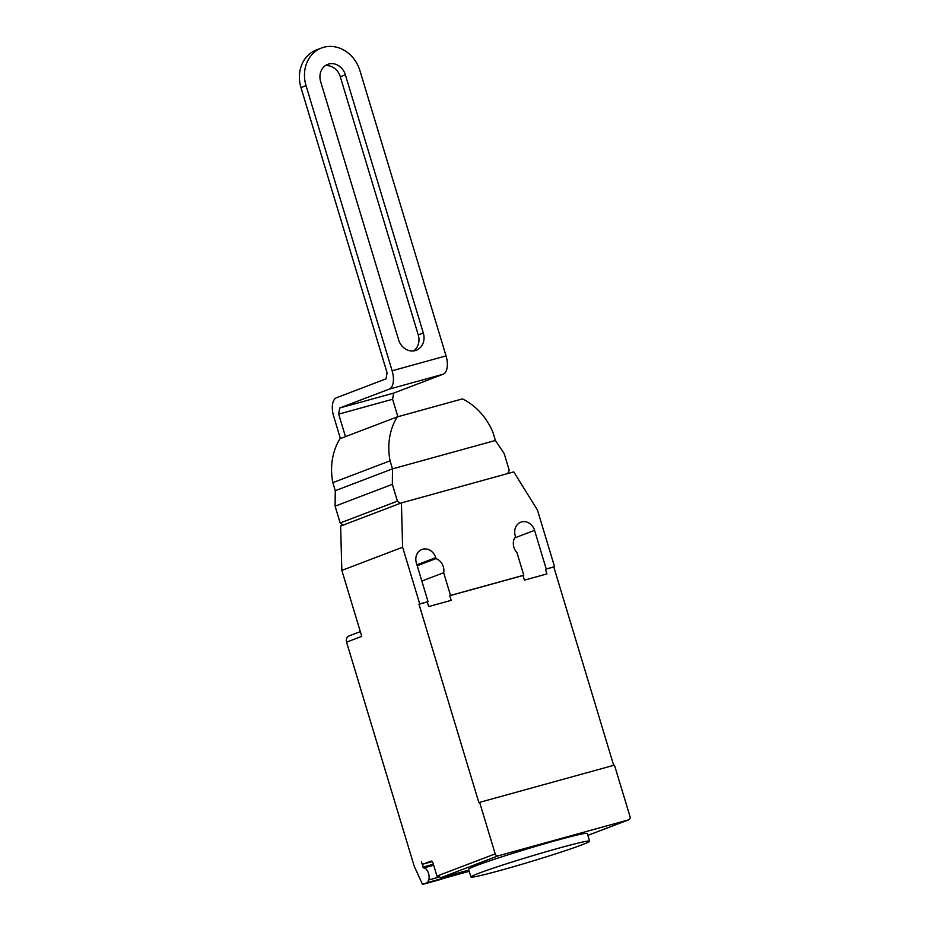 <?xml version="1.0" encoding="UTF-8"?>
<svg xmlns="http://www.w3.org/2000/svg" width="931" height="931" viewBox="0 0 931 931"><rect width="100%" height="100%" fill="white"/><g stroke="black" fill="none" stroke-linecap="round" stroke-linejoin="round"><path stroke-width="1.4" d="M340.292 76.726A14.815 12.801 69.1 0 0 325.315 65.647A14.815 12.801 -110.9 0 1 340.292 76.726L418.252 334.939L340.292 76.726L345.366 74.806L423.314 333.007A14.815 12.801 -110.9 0 1 416.238 350.265A14.815 12.801 -110.9 0 1 398.596 339.827L320.648 81.625A14.815 12.801 -110.9 0 1 327.724 64.367A14.815 12.801 -110.9 0 1 345.366 74.806M413.585 350.917A14.815 12.801 69.1 0 0 418.252 334.939A14.815 12.801 -110.9 0 1 413.585 350.917M340.397 438.559L333.612 416.064A16.164 8.1 74.6 0 1 336.545 397.712L386.086 378.836L387.063 372.714L300.969 87.584L306.043 85.652L392.126 370.782A16.164 8.1 74.6 0 1 389.193 389.135L339.652 408.022L338.675 414.144L345.471 436.627M397.874 416.727L392.603 399.259L393.58 393.138L443.121 374.25A16.164 8.1 -105.4 0 0 446.054 355.898L359.971 70.768A32.329 27.942 -110.9 0 0 321.486 48.005L316.424 49.937A32.329 27.942 69.1 0 0 300.969 87.584M338.675 414.144L392.603 399.259M306.043 85.652A32.329 27.942 -110.9 0 1 321.486 48.005M339.652 408.022L393.58 393.138M400.295 503.322L397.421 501.157L392.347 484.353L392.498 468.863L390.077 460.833A60.236 52.055 -110.9 0 1 397.223 416.902L462.439 398.899A60.236 52.055 -110.9 0 1 492.965 432.426L495.397 440.468L504.16 453.49L509.234 470.295L507.732 473.553M397.223 416.902L339.978 438.722A60.236 52.055 69.1 0 0 332.833 482.642L335.265 490.684L335.102 506.161L340.176 522.966L343.062 525.142M390.077 460.833L332.833 482.642M495.397 440.468L392.498 468.863L335.265 490.684M392.347 484.353L335.102 506.161M397.421 501.157L340.176 522.966M581.956 844.824A61.97 2.549 163.2 0 0 589.602 841.182A61.97 2.549 163.2 0 0 544.972 852.074A61.97 2.549 163.2 0 0 478.581 873.359A61.97 2.549 163.2 0 0 470.946 877.002A61.97 2.549 163.2 0 0 475.287 876.665A61.97 2.549 163.2 0 0 526.481 862.897A61.97 2.549 163.2 0 0 581.956 844.824M470.946 877.002L468.607 869.275A61.97 2.549 -16.8 0 1 476.253 865.632A61.97 2.549 -16.8 0 1 542.633 844.347A61.97 2.549 -16.8 0 1 587.263 833.454L589.602 841.182M423.361 864.015L432.205 861.582L423.419 864.003A2.688 1.35 74.6 0 1 423.361 864.015A2.688 1.35 74.6 0 1 421.382 861.908L423.698 867.983A7.006 3.515 74.6 0 1 428.563 873.534A7.006 3.515 74.6 0 1 428.667 879.97L427.608 882.518L422.534 884.45L414.202 866.179L346.565 642.157A5.388 4.655 69.1 0 1 349.137 635.885A5.388 4.655 69.1 0 1 349.497 635.768M423.419 864.003L431.146 861.07M495.199 853.878L479.64 802.347L614.46 765.131L630.031 816.662A2.688 2.328 -110.9 0 1 628.553 819.862L498.225 855.833A2.688 2.328 -110.9 0 1 495.199 853.878L436.953 876.083L433.066 863.2A2.688 1.35 -105.4 0 0 431.076 861.082A2.688 1.35 -105.4 0 0 431.018 861.105M454.188 874.069L454.747 875.291L443.493 878.352M422.534 884.45L440.514 879.492L445.577 877.561L427.608 882.518M445.577 877.561L446.135 876.211M445.111 876.583L454.991 873.848A7.006 3.515 -105.4 0 0 455.492 873.627M443.307 878.457L469.224 871.311L443.493 878.399A8.076 4.05 74.6 0 1 443.307 878.457A8.076 4.05 74.6 0 1 443.086 878.503M455.934 873.499L457.424 873.092A2.688 1.35 74.6 0 1 457.365 873.115A2.688 1.35 74.6 0 1 457.296 873.127M456.167 873.569L467.397 870.473L454.747 875.291M436.953 876.083L441.247 877.561L498.225 855.833M401.412 502.903L513.761 471.889L537.443 510.025L554.562 566.711L545.485 569.295L546.881 573.938L524.421 580.141L523.013 575.498L449.766 595.712L451.163 600.355L428.691 606.558L427.294 601.915L418.973 604.207L419.741 603.928L402.623 547.23L401.412 502.903L340.63 526.073L341.84 570.4L361.752 636.362L346.565 642.157M523.013 575.498L523.781 575.207L516.926 552.502A11.579 10.008 -110.9 0 1 515.541 536.628L515.25 535.686A11.579 10.008 -110.9 0 1 520.79 522.198A11.579 10.008 -110.9 0 1 534.58 530.356L546.241 569.004L545.485 569.295M479.64 802.347L478.883 802.627L418.973 604.207M553.805 567.002L613.68 765.34M417.216 565.745L435.987 558.588A11.579 10.008 -110.9 0 1 443.668 572.728L450.523 595.421L449.766 595.712M421.836 581.049L443.668 572.728M341.84 570.4L402.623 547.23M427.294 601.915L428.051 601.624L416.378 562.976A11.579 10.008 -110.9 0 1 421.918 549.488A11.579 10.008 -110.9 0 1 435.708 557.646L435.987 558.588M450.523 595.421L523.781 575.207M546.241 569.004L554.562 566.711M419.741 603.928L428.051 601.624M418.252 334.939L423.314 333.007M392.126 370.782L446.054 355.898M389.193 389.135L443.121 374.25M423.698 867.983L433.683 865.225M433.38 864.247L422.953 867.122M438.059 877.374L428.667 879.97M628.553 819.862L587.845 835.375L628.739 819.804M457.424 873.092L441.247 877.561M514.68 537.932L534.58 530.356M416.937 564.803L435.708 557.646M441.073 877.607L457.365 873.115M360.32 631.625L349.137 635.885"/></g></svg>
